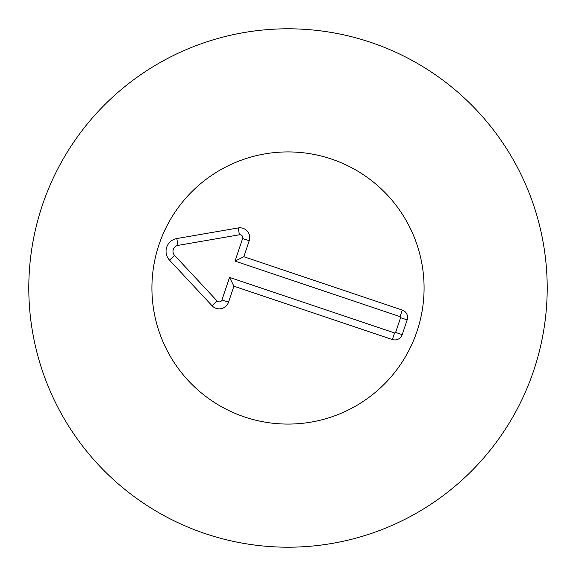 <?xml version="1.0" encoding="UTF-8"?>
<svg xmlns="http://www.w3.org/2000/svg" width="576" height="576" viewBox="0 0 576 576"><rect width="100%" height="100%" fill="white"/><g stroke="black" fill="none" stroke-linecap="round" stroke-linejoin="round"><path stroke-width="0.86" d="M151.92 288A136.08 136.08 0 0 1 356.04 170.15A136.08 136.08 0 0 1 356.04 405.85A136.08 136.08 0 0 1 151.92 288M547.2 288A259.2 259.2 0 0 1 158.4 512.474A259.2 259.2 0 0 1 158.4 63.526A259.2 259.2 0 0 1 547.2 288M402.278 310.054A7.776 7.776 0 0 1 407.167 319.903L402.206 334.642A7.776 7.776 0 0 1 392.357 339.538L233.906 286.2L228.535 302.17A9.821 9.821 0 0 1 212.04 305.734L169.531 260.158A12.96 12.96 0 0 1 176.803 238.543L238.226 227.945A9.821 9.821 0 0 1 249.206 240.754L243.828 256.723L402.278 310.054L400.061 316.634L235.03 261.094L242.618 238.543A2.873 2.873 0 0 0 239.407 234.785L177.984 245.39A6.012 6.012 0 0 0 174.607 255.42L217.123 300.996A2.873 2.873 0 0 0 221.947 299.952L229.543 277.402L394.574 332.95A0.828 0.828 0 0 0 395.626 332.431L400.586 317.693A0.828 0.828 0 0 0 400.061 316.634M243.828 256.723L235.03 261.094M233.906 286.2L229.543 277.402M244.591 416.974A136.08 136.08 0 0 1 198.014 185.918A136.08 136.08 0 0 1 421.394 261.108A136.08 136.08 0 0 1 244.591 416.974M407.167 319.903L400.586 317.693M249.206 240.754L242.618 238.543M238.226 227.945L239.407 234.785M176.803 238.543L177.984 245.39M169.531 260.158L174.607 255.42M212.04 305.734L217.123 300.996M228.535 302.17L221.947 299.952M392.357 339.538L394.574 332.95M402.206 334.642L395.626 332.431"/></g></svg>

